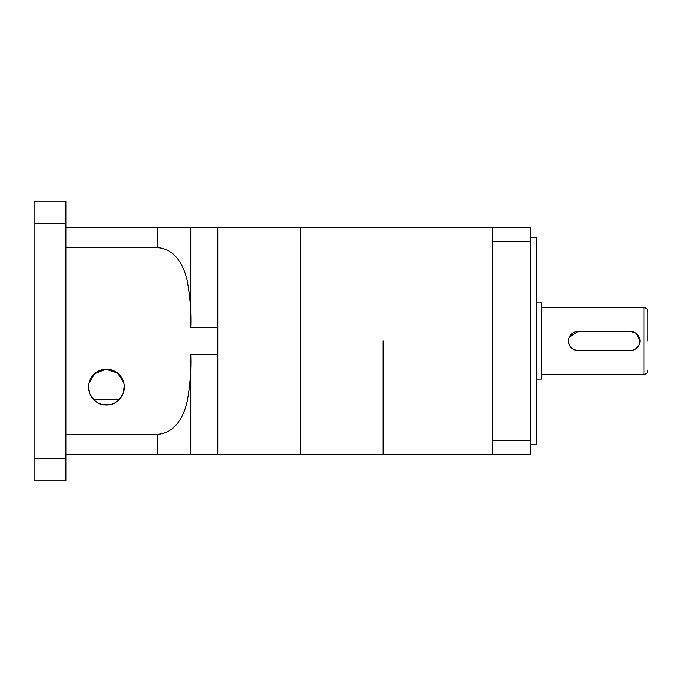 <?xml version="1.0" encoding="UTF-8"?>
<svg xmlns="http://www.w3.org/2000/svg" width="682" height="682" viewBox="0 0 682 682"><rect width="100%" height="100%" fill="white"/><g stroke="black" fill="none" stroke-linecap="round" stroke-linejoin="round"><path stroke-width="1.02" d="M383.139 341L383.139 454.698L383.139 341M65.907 223.278L65.907 201.062L34.1 201.062L34.1 223.278L65.907 223.278L65.907 458.722L34.1 458.722L34.1 223.278M34.1 458.722L34.1 480.938L65.907 480.938L65.907 458.722M530.229 444.357L536.589 444.357L536.589 237.643L530.229 237.643M492.856 241.53L530.229 241.53L530.229 227.302L492.856 227.302L492.856 454.698L530.229 454.698L530.229 440.47L492.856 440.47M530.229 241.53L530.229 440.47M124.243 385.228L124.337 387.112C123.613 380.829 123.613 380.829 124.337 387.112A17.885 17.885 0 0 0 106.452 369.226A17.885 17.885 0 0 0 88.566 387.112C89.291 380.829 89.291 380.829 88.566 387.112C89.291 380.829 89.291 380.829 88.566 387.112L89.734 393.471L88.831 390.189M123.169 393.471C119.188 400.53 114.857 404.247 110.203 404.605C114.857 404.255 119.18 400.539 123.169 393.471L124.295 385.807M123.698 382.346L117.509 373.045L105.906 369.235L94.585 373.727L88.984 383.267M88.566 387.112A17.885 17.885 0 0 0 106.452 405.006A17.885 17.885 0 0 0 124.337 387.112L124.073 390.206M492.856 227.302L300.455 227.302L300.455 341L300.455 227.302L217.763 227.302L217.763 454.698L65.907 454.698M217.763 227.302L190.73 227.302L190.73 327.531L217.763 327.531M190.73 227.302L65.907 227.302M217.763 354.47L190.73 354.47L190.73 454.698M65.907 247.677L157.346 247.677C174.481 248.163 183.944 265.767 187.132 280.481C190.056 296.022 191.258 311.708 190.73 327.531M190.73 354.47C191.267 370.352 190.048 386.097 187.09 401.698C183.842 416.378 174.507 433.786 157.346 434.323L65.907 434.323M122.01 395.944L119.444 399.413M114.866 402.9L113.161 403.701M110.288 404.588L102.385 404.537M89.734 393.471C93.715 400.53 98.046 404.247 102.701 404.605C98.055 404.255 93.724 400.539 89.734 393.471M100.672 404.042L99.768 403.71M95.83 401.51L94.048 400.01M90.876 395.918L89.794 393.633M89.76 393.557L90.177 394.537M92.795 398.672L94.133 400.078M114.84 402.917L116.486 401.928M123.144 393.557L123.919 390.991M300.455 341L300.455 454.698L300.455 341M647.9 341L647.9 311.58L647.9 341M639.222 344.666L635.718 348.928M568.396 341A9.539 9.539 0 0 0 577.935 350.539C572.138 349.985 568.958 346.806 568.396 341A9.539 9.539 0 0 1 577.935 331.461L630.407 331.461L635.709 333.072M569.12 337.334L577.935 331.461M536.589 302.834L541.363 302.834L541.363 379.166L536.589 379.166M636.459 333.626L639.946 341M630.407 331.461A9.539 9.539 0 0 1 639.946 341A9.539 9.539 0 0 1 630.407 350.539L577.935 350.539M93.852 399.814L119.052 399.814M157.346 227.302L157.346 247.677M157.346 434.323L157.346 454.698M541.363 374.392L643.927 374.392L643.927 307.608C646.34 307.846 647.661 309.168 647.9 311.58M492.856 454.698L217.763 454.698M643.927 307.608L541.363 307.608M643.927 374.392C646.34 374.154 647.661 372.832 647.9 370.42"/></g></svg>
